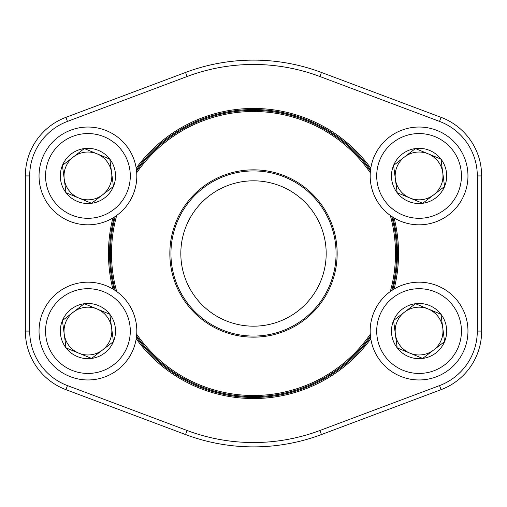 <?xml version="1.0" encoding="UTF-8"?>
<svg xmlns="http://www.w3.org/2000/svg" width="507" height="507" viewBox="0 0 507 507"><rect width="100%" height="100%" fill="white"/><g stroke="black" fill="none" stroke-linecap="round" stroke-linejoin="round"><path stroke-width="0.76" d="M397.19 347.891A27.6 27.6 0 0 1 415.442 303.712A27.6 27.6 0 0 1 444.582 341.61A27.6 27.6 0 0 1 397.19 347.891L393.565 320.532L415.442 303.712L440.951 314.251L444.582 341.61L422.699 358.43L397.19 347.891L393.565 320.532L404.504 312.122A23.899 23.899 0 0 1 428.2 308.978L440.951 314.251L444.582 341.61L422.699 358.43L397.19 347.891M415.442 303.712L428.2 308.978A23.899 23.899 0 0 1 433.637 350.02A23.899 23.899 0 0 1 395.378 334.214A23.899 23.899 0 0 1 404.504 312.122L415.442 303.712M373.887 312.401A48.887 48.887 0 0 1 457.834 301.272A48.887 48.887 0 0 1 425.5 379.534A48.887 48.887 0 0 1 373.887 312.401A48.887 48.887 0 0 1 457.834 301.272A48.887 48.887 0 0 1 425.5 379.534A48.887 48.887 0 0 1 373.887 312.401M66.049 192.749A27.6 27.6 0 0 1 84.301 148.57A27.6 27.6 0 0 1 113.435 186.468A27.6 27.6 0 0 1 66.049 192.749L62.418 165.39L84.301 148.57L109.81 159.109L113.435 186.468L91.558 203.288L66.049 192.749L62.418 165.39L73.363 156.98A23.899 23.899 0 0 1 97.052 153.836L109.81 159.109L113.435 186.468L91.558 203.288L66.049 192.749M84.301 148.57L97.052 153.836A23.899 23.899 0 0 1 102.496 194.878A23.899 23.899 0 0 1 64.237 179.072A23.899 23.899 0 0 1 73.363 156.98L84.301 148.57M42.746 157.259A48.887 48.887 0 0 1 126.687 146.13A48.887 48.887 0 0 1 94.353 224.392A48.887 48.887 0 0 1 42.746 157.259A48.887 48.887 0 0 1 126.687 146.13A48.887 48.887 0 0 1 94.353 224.392A48.887 48.887 0 0 1 42.746 157.259M66.049 347.891A27.6 27.6 0 0 1 84.301 303.712A27.6 27.6 0 0 1 113.435 341.61A27.6 27.6 0 0 1 66.049 347.891L62.418 320.532L84.301 303.712L109.81 314.251L113.435 341.61L91.558 358.43L66.049 347.891L62.418 320.532L73.363 312.122A23.899 23.899 0 0 1 97.052 308.978L109.81 314.251L113.435 341.61L91.558 358.43L66.049 347.891M84.301 303.712L97.052 308.978A23.899 23.899 0 0 1 102.496 350.02A23.899 23.899 0 0 1 64.237 334.214A23.899 23.899 0 0 1 73.363 312.122L84.301 303.712M42.746 312.401A48.887 48.887 0 0 1 126.687 301.272A48.887 48.887 0 0 1 94.353 379.534A48.887 48.887 0 0 1 42.746 312.401A48.887 48.887 0 0 1 126.687 301.272A48.887 48.887 0 0 1 94.353 379.534A48.887 48.887 0 0 1 42.746 312.401M397.19 192.749A27.6 27.6 0 0 1 415.442 148.57A27.6 27.6 0 0 1 444.582 186.468A27.6 27.6 0 0 1 397.19 192.749L393.565 165.39L415.442 148.57L440.951 159.109L444.582 186.468L422.699 203.288L397.19 192.749L393.565 165.39L404.504 156.98A23.899 23.899 0 0 1 428.2 153.836L440.951 159.109L444.582 186.468L422.699 203.288L397.19 192.749M415.442 148.57L428.2 153.836A23.899 23.899 0 0 1 433.637 194.878A23.899 23.899 0 0 1 395.378 179.072A23.899 23.899 0 0 1 404.504 156.98L415.442 148.57M373.887 157.259A48.887 48.887 0 0 1 457.834 146.13A48.887 48.887 0 0 1 425.5 224.392A48.887 48.887 0 0 1 373.887 157.259A48.887 48.887 0 0 1 457.834 146.13A48.887 48.887 0 0 1 425.5 224.392A48.887 48.887 0 0 1 373.887 157.259M337.155 253.5A83.655 83.655 0 0 1 211.673 325.95A83.655 83.655 0 0 1 211.673 181.05A83.655 83.655 0 0 1 337.155 253.5M390.308 291.538A141.998 141.998 0 0 0 390.308 215.462M370.287 172.729A141.998 141.998 0 0 0 136.713 172.729M116.692 215.462A141.998 141.998 0 0 0 116.692 291.538M136.713 334.271A141.998 141.998 0 0 0 370.287 334.271M391.702 216.438A143.082 143.082 0 0 1 391.702 290.562M370.427 335.964A143.082 143.082 0 0 1 136.573 335.964M115.298 290.562A143.082 143.082 0 0 1 115.298 216.438M136.573 171.036A143.082 143.082 0 0 1 370.427 171.036M326.185 253.5A72.685 72.685 0 0 0 217.161 190.556A72.685 72.685 0 0 0 217.161 316.444A72.685 72.685 0 0 0 326.185 253.5M336.071 253.5A82.571 82.571 0 0 0 212.218 181.994A82.571 82.571 0 0 0 212.218 325.006A82.571 82.571 0 0 0 336.071 253.5M65.935 117.339A62.576 62.576 0 0 0 25.35 175.929L25.35 331.071L25.35 175.929A62.576 62.576 0 0 1 65.935 117.339L185.543 72.45L65.935 117.339L67.463 121.407A58.235 58.235 0 0 0 29.698 175.929L29.698 331.071A58.235 58.235 0 0 0 67.463 385.593L187.07 430.481A189.041 189.041 0 0 0 319.93 430.481L439.537 385.593A58.235 58.235 0 0 0 477.302 331.071L477.302 175.929A58.235 58.235 0 0 0 439.537 121.407L319.93 76.519A189.041 189.041 0 0 0 187.07 76.519L67.463 121.407M65.935 389.661L185.543 434.55L65.935 389.661A62.576 62.576 0 0 1 25.35 331.071A62.576 62.576 0 0 0 65.935 389.661L67.463 385.593M321.457 434.55L441.065 389.661L321.457 434.55A193.382 193.382 0 0 1 185.543 434.55A193.382 193.382 0 0 0 321.457 434.55L319.93 430.481M481.65 331.071L481.65 175.929L481.65 331.071A62.576 62.576 0 0 1 441.065 389.661A62.576 62.576 0 0 0 481.65 331.071L477.302 331.071M441.065 117.339L321.457 72.45L441.065 117.339A62.576 62.576 0 0 1 481.65 175.929A62.576 62.576 0 0 0 441.065 117.339A62.576 62.576 0 0 1 481.65 175.929A62.576 62.576 0 0 0 441.065 117.339L439.537 121.407M394.116 217.972A145.04 145.04 0 0 1 394.116 289.028M370.801 338.809A145.04 145.04 0 0 1 136.199 338.809M112.884 289.028A145.04 145.04 0 0 1 112.884 217.972M136.199 168.191A145.04 145.04 0 0 1 370.801 168.191M392.786 289.846A143.95 143.95 0 0 0 392.786 217.154M370.573 169.744A143.95 143.95 0 0 0 136.427 169.744M114.214 217.154A143.95 143.95 0 0 0 114.214 289.846M136.427 337.256A143.95 143.95 0 0 0 370.573 337.256M321.457 72.45A193.382 193.382 0 0 0 185.543 72.45A193.382 193.382 0 0 1 321.457 72.45L319.93 76.519M379.914 314.891A42.373 42.373 0 0 0 424.638 373.076A42.373 42.373 0 0 0 452.662 305.246A42.373 42.373 0 0 0 379.914 314.891M48.767 159.749A42.373 42.373 0 0 0 93.497 217.934A42.373 42.373 0 0 0 121.522 150.104A42.373 42.373 0 0 0 48.767 159.749M48.767 314.891A42.373 42.373 0 0 0 93.497 373.076A42.373 42.373 0 0 0 121.522 305.246A42.373 42.373 0 0 0 48.767 314.891M379.914 159.749A42.373 42.373 0 0 0 424.638 217.934A42.373 42.373 0 0 0 452.662 150.104A42.373 42.373 0 0 0 379.914 159.749M25.35 175.929L29.698 175.929M29.698 331.071L25.35 331.071M187.07 430.481L185.543 434.55M185.543 72.45L187.07 76.519M439.537 385.593L441.065 389.661M481.65 175.929L477.302 175.929"/></g></svg>
